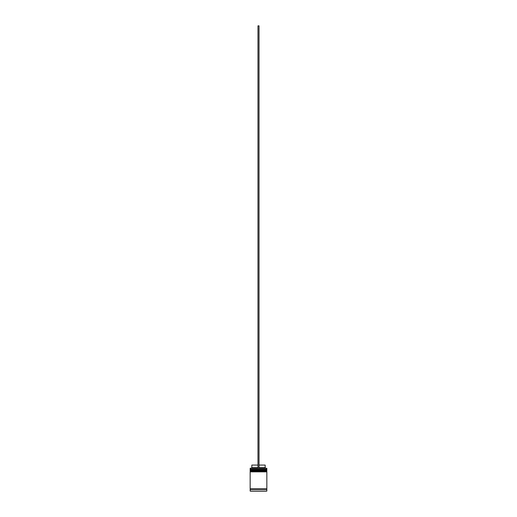 <?xml version="1.0" encoding="UTF-8"?>
<svg xmlns="http://www.w3.org/2000/svg" width="517" height="517" viewBox="0 0 517 517"><rect width="100%" height="100%" fill="white"/><g stroke="black" fill="none" stroke-linecap="round" stroke-linejoin="round"><path stroke-width="0.78" d="M266.533 469.552L250.467 469.552L266.843 469.869L250.467 469.552L266.843 469.869L250.157 469.869L250.467 470.283L266.843 469.972L250.157 469.972L250.157 469.242L266.533 469.552L250.157 469.242L266.843 469.242L266.843 468.305L250.157 468.305L266.843 468.305L266.533 469.552M266.533 470.283L266.843 469.869L266.533 470.283M266.533 471.116L250.467 471.116L266.843 471.433L250.467 471.116L266.843 471.433L250.157 471.433L250.467 471.847L266.843 471.536L250.157 471.536L250.157 470.806L266.533 471.116L250.157 470.806L266.843 470.806L266.843 470.283L250.157 470.283L250.157 470.806L250.157 470.283L266.843 470.283L266.533 471.116M266.533 471.847L266.843 471.433L266.533 471.847M250.209 489.379L266.791 489.379L266.791 488.856L250.209 489.379M266.843 491.047L250.26 491.15L266.74 491.15L266.843 489.379L250.157 489.379L250.157 491.047L266.843 491.047L250.26 491.15L250.157 489.379L266.843 489.379L266.843 491.047M250.26 468.195L250.157 469.242L250.26 468.195L257.977 468.195L250.26 468.195M266.843 488.856L266.843 471.847L250.157 471.847L250.157 488.856L266.843 488.856L250.157 488.856L250.157 471.847L266.843 471.847L266.843 488.856M265.176 465.067L265.176 467.678L265.699 468.195L265.176 467.678L259.023 467.678L265.176 467.678L265.176 465.067L259.023 465.067L265.176 465.067M257.977 467.678L251.824 467.678L257.977 467.678M257.977 465.067L251.824 465.067L257.977 465.067M257.977 468.195L259.023 468.195L259.023 25.85L259.023 468.195L257.977 468.195L257.977 25.85L259.023 25.85L257.977 25.85L257.977 468.195M251.824 465.067L251.824 467.678L251.301 468.195"/></g></svg>
